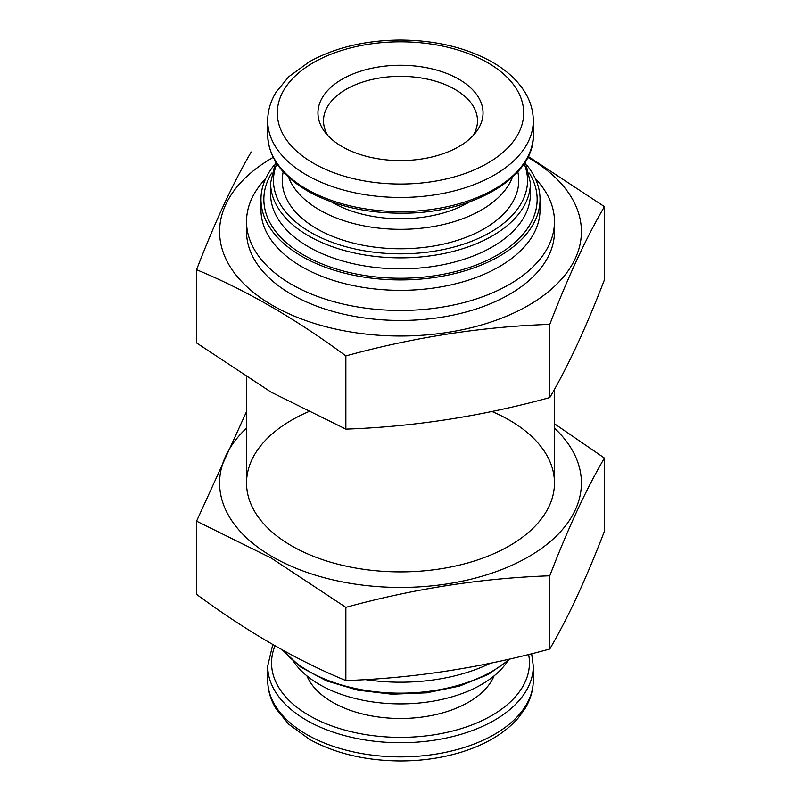 <?xml version="1.0" encoding="UTF-8"?>
<svg xmlns="http://www.w3.org/2000/svg" width="801" height="801" viewBox="0 0 801 801"><rect width="100%" height="100%" fill="white"/><g stroke="black" fill="none" stroke-linecap="round" stroke-linejoin="round"><path stroke-width="1.2" d="M306.933 675.894A96.23 55.559 0 0 0 400.5 718.487A96.23 55.559 0 0 0 494.067 675.894M293.747 661.716A114.513 66.113 0 0 0 400.5 703.899A114.513 66.113 0 0 0 507.253 661.716M365.216 679.588A139.534 80.561 0 0 0 490.512 663.198M265.642 178.673A153.972 88.891 0 0 0 246.528 221.567A153.972 88.891 0 0 0 400.5 310.458A153.972 88.891 0 0 0 554.472 221.567A153.972 88.891 0 0 0 535.358 178.673M274.042 165.306A139.534 80.561 0 0 0 260.966 199.359L260.966 209.782A139.534 80.561 0 0 0 400.5 290.342A139.534 80.561 0 0 0 540.034 209.782L540.034 199.359A139.534 80.561 0 0 0 526.958 165.306M260.966 199.359A139.534 80.561 0 0 0 400.5 279.919A139.534 80.561 0 0 0 540.034 199.359M283.214 171.825L283.174 171.985A118.248 68.265 0 0 0 400.5 248.771A118.248 68.265 0 0 0 517.826 171.985L517.786 171.825M288.61 177.271A114.513 66.113 0 0 0 400.5 229.326A114.513 66.113 0 0 0 512.39 177.271M331.384 201.872A96.23 55.559 0 0 0 469.616 201.872M458.863 79.229A82.543 47.649 0 0 0 353.692 73.682A82.543 47.649 0 0 0 325.156 132.385A82.543 47.649 0 0 0 400.5 160.58A82.543 47.649 0 0 0 475.844 132.385A82.543 47.649 0 0 0 458.863 79.229M473.051 135.659A76.986 44.445 0 0 0 477.486 120.781A76.986 44.445 0 0 0 454.938 89.362A76.986 44.445 0 0 0 371.043 79.72A76.986 44.445 0 0 0 323.514 120.781A76.986 44.445 0 0 0 327.949 135.659M554.472 428.155A180.916 104.45 180 0 1 512.71 564.925A180.916 104.45 180 0 1 272.58 556.855A180.916 104.45 180 0 1 246.528 428.155M491.924 411.474A153.972 88.891 180 0 1 509.376 545.851A153.972 88.891 180 0 1 291.624 545.851L291.624 545.851A153.972 88.891 180 0 1 308.085 411.904M246.528 411.664L196.575 521.161L271.219 558.067L345.862 607.348C413.837 588.685 481.812 578.162 549.786 575.799C567.999 528.41 586.212 489.161 604.425 458.062L554.472 423.759M604.425 458.062L604.425 531.273C586.212 578.662 567.999 617.911 549.786 649.01C481.812 667.674 413.837 678.187 345.862 680.56C296.73 660.324 246.968 631.599 196.575 594.362L196.575 521.161M345.862 680.56L345.862 607.348M549.786 649.01L549.786 575.799M604.425 206.638L604.425 279.839C586.212 327.239 567.999 366.478 549.786 397.576C481.812 416.24 413.837 426.763 345.862 429.126L271.219 392.22L196.575 342.938L196.575 269.727C245.707 289.952 295.469 318.688 345.862 355.914C413.837 337.251 481.812 326.738 549.786 324.365C567.999 276.976 586.212 237.727 604.425 206.638L528.239 156.465M273.201 157.356A180.916 104.45 0 0 0 272.58 305.431A180.916 104.45 0 0 0 490.953 322.022A180.916 104.45 0 0 0 575.248 204.535A180.916 104.45 0 0 0 527.799 157.356M251.214 151.99C233.001 183.089 214.788 222.338 196.575 269.727M246.778 226.573A153.972 88.891 0 0 0 291.624 294.428A153.972 88.891 0 0 0 509.376 294.428A153.972 88.891 0 0 0 554.222 226.573M549.786 324.365L549.786 397.576M345.862 355.914L345.862 429.126M533.296 680.219C533.246 690.232 530.422 699.804 524.845 708.935L518.317 717.886C504.58 733.556 484.805 745.21 459.003 752.85C440.31 758.277 420.575 760.98 399.779 760.95C365.216 760.61 335.168 753.431 309.627 739.423L288.76 724.264L276.115 708.865C270.558 699.764 267.754 690.212 267.704 680.219A132.796 76.666 0 0 0 400.5 756.885A132.796 76.666 0 0 0 533.296 680.219L533.296 666.072L531.654 653.716M267.704 680.219L267.704 666.072A132.796 76.666 0 0 0 400.5 742.737A132.796 76.666 0 0 0 533.296 666.072M275.003 645.816A128.951 74.443 0 0 0 392.89 737.25A128.951 74.443 0 0 0 528.61 654.477M283.234 650.412A129.912 75.004 0 0 0 391.899 692.985A129.912 75.004 0 0 0 509.356 659.073M271.649 173.096A136.651 78.888 0 0 0 400.5 278.247A136.651 78.888 0 0 0 529.351 173.096M530.412 182.858A129.912 75.004 0 0 1 400.5 257.862A129.912 75.004 0 0 1 270.588 182.858L270.588 193.862A129.912 75.004 0 0 0 400.5 268.856A129.912 75.004 0 0 0 530.412 193.862L530.412 182.858L525.366 161.732M276.866 163.674A127.019 73.332 0 0 0 400.5 253.837A127.019 73.332 0 0 0 524.134 163.674M533.296 134.928C534.798 176.19 475.023 212.305 406.307 213.146C370.262 213.777 338.693 207.139 311.589 193.221C283.093 177.682 268.465 158.248 267.704 134.928A132.796 76.666 0 0 0 400.5 211.594A132.796 76.666 0 0 0 533.296 134.928L533.296 120.781C533.246 110.788 530.442 101.236 524.885 92.135C517.636 80.46 506.813 70.478 492.405 62.168C466.312 47.569 435.434 40.19 399.779 40.05C365.216 40.39 335.168 47.569 309.627 61.577L288.76 76.736L276.115 92.135C270.558 101.236 267.754 110.788 267.704 120.781A132.796 76.666 0 0 0 400.5 197.457A132.796 76.666 0 0 0 533.296 120.781M487.599 62.648A123.174 71.109 0 0 0 281.521 94.518A123.174 71.109 0 0 0 432.38 181.617A123.174 71.109 0 0 0 487.599 62.648M267.704 666.072L272.761 644.535M282.302 649.901L300.876 667.193L326.618 680.92L357.707 690.142L391.879 694.197L426.683 692.815L459.584 686.077L488.209 674.472L510.517 658.812M554.472 483.003L554.472 389.336M554.472 231.569L554.472 221.567M246.528 483.003L246.528 377.221M246.528 231.569L246.528 221.567M270.588 182.858L275.634 161.732M267.704 134.928L267.704 120.781"/></g></svg>
